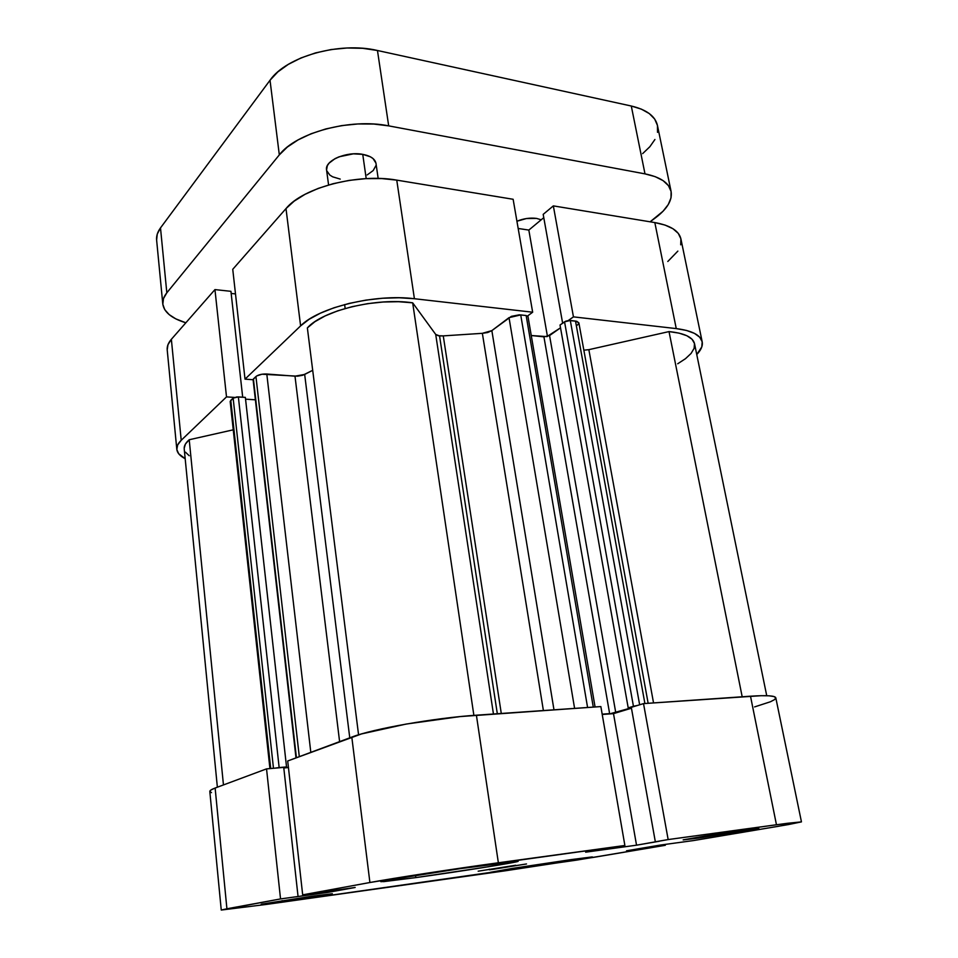 <?xml version="1.0" encoding="UTF-8"?>
<svg xmlns="http://www.w3.org/2000/svg" width="958" height="958" viewBox="0 0 958 958"><rect width="100%" height="100%" fill="white"/><g stroke="black" fill="none" stroke-linecap="round" stroke-linejoin="round"><path stroke-width="1.44" d="M696.226 838.37L696.071 837.484L696.226 838.37L702.142 837.543L758.82 828.419L696.226 838.37L683.15 839.903L746.533 829.832L703.986 836.202L683.377 839.807L696.226 838.37M282.263 901.586L282.155 900.628L282.263 901.586L328.738 894.497L312.2 896.209L332.342 893.73L261.259 904.196L282.263 901.586M489.346 869.828L489.263 869.205L489.346 869.828L493.514 869.241L526.505 863.96L489.346 869.828M515.691 865.254L478.174 871.193L515.691 865.254M513.416 869.409L513.249 868.259L513.416 869.409L582.632 858.871L591.948 856.955L571.279 859.589L592.499 856.979L513.416 869.409L490.58 872.247L571.279 859.589L512.985 868.307L490.592 872.259L513.416 869.409M415.796 877.612L415.509 875.444L415.796 877.612L488.963 866.667L518.158 861.278C519.476 862.044 458.068 871.804 415.796 877.612L380.925 881.695C377.931 881.204 442.859 870.846 486.353 864.942L518.158 861.278L460.199 868.643L389.307 879.839L381.272 881.516L383.835 881.623L415.796 877.612M288.454 767.574L283.796 767.969L288.454 767.574M754.605 706.908L770.507 701.735L774.615 699.568L775.8 697.807L773.92 696.526L768.975 695.807L761.083 695.7L643.525 703.615L631.298 707.327L655.332 841.783L659.439 841.22L636.531 845.184L613.503 713.638L631.454 708.213L613.503 713.638L636.531 845.184L585.637 852.177L624.879 845.483L600.858 706.573L476.401 715.195L498.364 862.775L624.879 845.483L600.858 706.573L460.127 716.584L406.24 724.044L361.525 733.924L287.711 760.975L302.68 894.856L355.167 887.467L327.468 892.473L327.337 891.335L327.468 892.473L280.538 898.927L266.54 768.879L215.131 788.039L226.914 908.783L280.538 898.927L266.54 768.879L283.736 767.406L298.058 896.484L295.926 896.88L355.167 887.467L302.68 894.856L369.908 882.51L444.955 870.463L624.879 845.483L585.637 852.177L636.531 845.184L668.157 839.567L787.117 823.329L801.451 821.88L788.314 824.587L693.843 840.513L660.086 845.112L626.52 850.788L665.319 845.303L576.429 860.152L266.647 904.388L221.25 910.052L280.538 898.927L298.058 896.484L283.736 767.406L266.54 768.879L215.131 788.039L211.023 789.955L209.814 791.464L211.49 792.661M613.503 713.638L602.223 714.464L613.503 713.638M312.2 896.209L261.259 904.184L312.2 896.209M351.802 737.085L287.711 760.975L302.68 894.856L369.908 882.51L351.802 737.085L369.908 882.51C391.822 878.414 456.2 868.511 498.364 862.775L476.401 715.195C434.968 717.865 372.614 728.906 351.802 737.085M801.451 821.88L775.8 697.807C775.106 695.688 766.675 695.161 750.497 696.203L643.525 703.615L668.157 839.567L776.459 824.754L750.497 696.203L776.459 824.754L801.451 821.88L778.746 826.227L693.843 840.513L660.086 845.112L626.52 850.788L650.051 847.519L652.745 847.064L652.626 846.381L652.745 847.064L665.319 845.303L665.151 844.405L665.319 845.303L595.074 857.123L505.034 870.834L266.647 904.388L221.25 910.04L226.914 908.783L215.131 788.039C211.502 789.404 209.73 790.542 209.814 791.464L221.25 910.04M649.931 846.836L650.051 847.519L649.931 846.836M655.332 841.783L631.298 707.327L643.525 703.615L668.157 839.567L655.332 841.783M176.811 449.35C176.535 446.416 178.008 443.398 181.218 440.285L171.362 339.3L214.951 289.591L230.938 291.328L242.685 397.199L230.938 291.328L214.951 289.591L171.362 339.3C168.273 342.88 166.884 346.401 167.207 349.862L176.811 449.35C177.23 452.93 180.02 456.044 185.181 458.69L178.691 453.757L176.823 449.53L177.649 444.979L181.218 440.285L226.507 396.887L234.435 397.414L226.507 396.887L181.218 440.285L171.362 339.3L167.961 344.724L167.207 349.886M253.104 379.739L245.02 379.14L300.608 325.888L309.099 319.313L320.367 313.194L333.983 307.781L349.359 303.363L365.836 300.129L382.673 298.237L399.103 297.77L414.407 298.728L532.66 312.212L527.595 315.972L532.66 312.212L513.129 199.276L396.756 180.128L381.739 178.583L365.657 178.655L349.227 180.379L333.18 183.685L318.236 188.403L305.039 194.318L294.166 201.144L285.999 208.581L232.746 269.318L285.999 208.581L300.608 325.888L245.02 379.14L232.746 269.318L245.02 379.14L253.104 379.739M568.262 320.535L573.447 316.87L676.252 328.594L686.563 330.462L694.49 333.396L699.747 337.24L702.19 341.814L701.807 346.928L696.753 354.532C701.112 350.029 702.933 345.802 702.19 341.838C700.538 335.013 691.892 330.606 676.252 328.594L654.829 222.579L553.341 205.886L543.186 214.364L562.633 323.169L543.186 214.364L553.341 205.886L573.447 316.87L676.252 328.594L654.829 222.579L553.341 205.886L573.447 316.87L568.262 320.535M667.81 261.486L677.857 251.104M680.719 244.817L680.899 238.829L678.3 233.393L672.971 228.734L665.056 225.07L654.829 222.579C670.301 225.393 678.994 230.818 680.899 238.865L702.19 341.838M543.773 217.658L528.828 230.076L518.182 228.471L528.828 230.076L547.461 336.486L528.828 230.076L543.773 217.658M235.5 293.914L231.177 293.447L235.5 293.914M414.407 298.728L532.66 312.212L513.129 199.276L396.756 180.128L414.407 298.728L396.756 180.128C358.184 173.099 303.051 187.552 285.999 208.581L300.608 325.888C318.463 307.446 375.177 293.651 414.407 298.728M214.951 289.591L226.507 396.887L214.951 289.591M583.853 350.173L588.847 349.67L653.548 702.921L588.847 349.67L583.853 350.173M439.554 335.923L443.267 335.887L501.285 713.47L443.267 335.887L438.237 335.719L435.71 334.438L412.67 302.824L398.588 301.71L383.32 301.998L367.573 303.662L352.149 306.656L337.779 310.811L325.169 315.912L314.883 321.708L307.362 327.911L358.567 734.81L307.362 327.911C322.606 310.488 376.781 297.351 412.67 302.824L435.71 334.438L493.454 714.009L435.71 334.438L439.554 335.923L497.322 713.746L439.554 335.923M184.187 448.26L185.421 444.045L189.217 439.746L233.249 429.819L189.217 439.746L223.453 784.937L189.217 439.746C185.613 442.859 183.948 445.889 184.211 448.835L217.37 787.213M543.39 710.549L482.353 333.324L443.267 335.887L482.353 333.324L491.849 330.618L487.682 332.522L482.353 333.324L543.39 710.549M677.713 363.777L685.497 358.675L691.065 353.454L694.131 348.329L694.49 343.527L692.059 339.264L686.862 335.731L679.078 333.133L669.019 331.588L588.847 349.67L669.019 331.588L742.187 696.777L669.019 331.588C684.407 333.168 692.909 337.204 694.526 343.671L766.735 695.712M577.327 325.181L578.883 323.193M578.871 322.87L576.716 321.277L568.848 320.475L565.723 321.193L560.023 325.025L628.209 707.866L631.346 707.639L628.209 707.866L560.023 325.025L564.549 321.816L633.442 706.274L628.209 707.866L633.442 706.274L564.549 321.816L570.309 320.487L639.645 704.789L570.309 320.487L575.507 321.074L644.902 703.519L575.507 321.074L578.871 322.858L648.147 703.292M560.514 327.816L546.946 336.605L531.259 335.528L543.928 336.845L609.635 713.614L602.175 714.165L609.635 713.614L543.928 336.845L549.557 335.551L615.743 712.56L611.156 713.459L631.382 707.83L615.743 712.56L549.557 335.551L560.514 327.816M528.002 316.547L526.146 315.529L519.26 314.835L511.332 316.368L491.849 330.618L509.021 317.649L574.596 708.393L509.021 317.649L520.721 314.919L526.146 315.529L593.277 707.1L526.146 315.529L527.99 316.511L595.074 706.968M295.998 757.886L253.092 379.608L296.417 757.73L253.415 378.925L255.942 376.542L299.303 756.652L255.942 376.542C258.385 374.698 262.001 373.848 266.791 374.015L310.811 752.365L266.791 374.015L294.992 376.171L339.599 741.624L294.992 376.171L304.668 374.434L312.691 370.315L302.656 375.273L297.543 376.183L262.025 374.219L256.72 375.943L253.08 379.524M255.379 399.809L245.559 399.163L255.379 399.809M230.195 401.582L230.782 400.348L270.707 768.52L230.782 400.348L233.141 398.121L238.362 396.911L279.149 767.55L286.538 766.927L279.149 767.55L238.362 396.911L245.356 397.378L286.538 766.927L284.514 767.669L288.418 767.334L284.514 767.669L286.538 766.927L245.356 397.378L236.842 396.935L233.141 398.121L230.183 401.474L269.928 768.579M185.481 452.2L189.217 455.721M637.537 705.435L633.442 706.274L637.537 705.435M279.149 767.55L274.934 768.16L279.149 767.55M304.668 374.434L349.766 737.84L304.668 374.434M473.875 715.375L412.67 302.824L473.875 715.375M553.975 709.818L491.849 330.618L553.975 709.818M587.589 707.495L520.721 314.919L587.589 707.495M233.141 398.121L273.473 768.28L233.141 398.121M378.171 178.451L375.991 163.423C375.069 158.932 370.662 155.903 362.747 154.358L366.207 178.631L362.747 154.358L353.322 153.843L339.048 156.813L335.025 158.645L329.049 163.183L327.337 165.698L326.57 169.937M516.925 221.226C523.583 218.52 530.133 217.586 536.564 218.412L526.385 218.556L516.925 221.226M644.997 173.877L655.176 176.643L663.092 180.631L668.445 185.648L671.103 191.48L671.019 197.851L668.277 204.521L663.068 211.215L650.111 221.813L655.619 217.706C667.295 208.868 672.456 200.138 671.103 191.504C669.091 182.906 660.385 177.038 644.997 173.877L631.286 106.015L377.464 50.499L362.759 48.319L347.071 47.996L331.073 49.553L315.493 52.918L301.028 57.935L288.286 64.378L277.82 71.922L270.024 80.244L160.501 227.908L157.256 234.099L156.621 240.063L162.788 304.033C162.441 300.321 163.782 296.585 166.824 292.813L279.317 154.885L287.328 147.065L298.034 139.928L311.027 133.785L325.78 128.947L341.635 125.618L357.885 123.965L373.8 124.049L388.685 125.869L644.997 173.877L388.685 125.869L377.464 50.499L388.685 125.869C350.412 117.978 296.01 132.719 279.317 154.885L166.824 292.813L160.501 227.908L270.024 80.244L279.317 154.885L270.024 80.244C286.214 56.558 339.623 41.434 377.464 50.499L631.286 106.015L644.997 173.877M162.788 304.033C164.046 312.188 171.733 318.439 185.84 322.798L175.805 318.87L169.159 314.595L164.752 309.662L162.812 304.249L163.495 298.561L166.824 292.813L160.501 227.908C157.531 231.968 156.238 236.003 156.609 240.039M541.198 219.801L536.564 218.412L541.198 219.801M367.177 174.931L373.189 170.548L375.943 165.578M375.931 163.088L373.093 158.609L370.363 156.789L362.747 154.358C346.521 151.113 324.475 160.716 326.558 169.889L328.582 184.954M326.726 170.716L329.851 175.086L332.654 176.823L340.222 179.098M642.65 153.615L649.883 146.694L654.913 139.509M657.499 132.336L657.451 125.438L654.709 119.091L649.308 113.583L641.405 109.152L631.286 106.015C646.566 109.655 655.284 116.134 657.451 125.462L671.103 191.504M344.629 304.56L345.155 308.488"/></g></svg>
